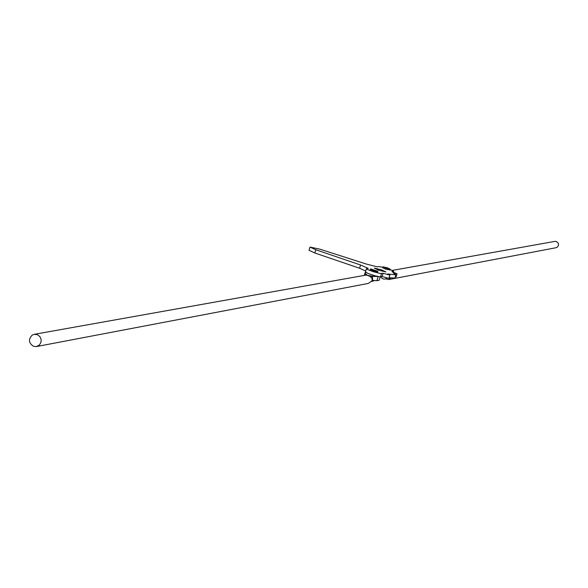 <?xml version="1.0" encoding="UTF-8"?>
<svg xmlns="http://www.w3.org/2000/svg" width="588" height="588" viewBox="0 0 588 588"><rect width="100%" height="100%" fill="white"/><g stroke="black" fill="none" stroke-linecap="round" stroke-linejoin="round"><path stroke-width="0.88" d="M382.847 267.783L385.515 269.091L389.8 269.907M387.426 267.812L383.009 266.842L390.035 269.128L387.426 267.812M392.292 270.414L554.881 241.389L556.38 241.499L558.321 243.263L558.519 245.306L557.512 246.997L555.991 247.732L388.741 279.55L390.777 278.073M385.794 278.874L388.741 279.55M389.197 277.756L388.999 278.403L390.844 278.058M33.56 346.339L36.412 346.567L39.33 345.09L40.969 342.429L41.175 339.599L39.933 336.637L37.581 334.756L34.28 334.322L32.252 335.087C28.158 339.305 28.591 343.061 33.56 346.339M371.66 281.387L372.3 279.756L371.601 277.852L369.852 276.323L367.382 275.368L374.034 276.367L372.402 276.632L372.652 280.432L368.257 283.445L36.412 346.567M372.402 276.632L366.133 275.081L34.28 334.322M365.809 274.449L365.435 273.523L367.382 275.368L365.809 274.449L365.251 275.243M374.034 276.367L378.334 276.588M380.23 276.845L379.179 280.263L376.886 280.696L372.652 280.432M365.435 273.523L365.045 272.854L365.876 272.457M370.374 269.943L372.998 271.281L377.423 272.141M373.314 270.267L377.827 271.252L370.683 268.929L373.314 270.267M383.009 266.842L382.7 267.841L389.932 270.068M370.462 268.988L370.153 270.002L377.364 272.332M374.328 268.121L381.458 269.804L385.934 271.95L378.797 270.267L374.328 268.121M381.142 270.825L381.458 269.804M382.876 267.261L378.745 266.562L377.187 266.827L366.353 264.056L319.953 249.187L310.016 247.085L315.8 249.746L360.562 265.004L368.198 268.356L366.397 268.738L367 269.282L373.101 271.649L380.274 273.494L383.111 273.288L389.873 275.111L387.676 273.971L395.9 274.839L393.269 272.95L397.047 273.788L391.924 271.693L393.637 271.311L390.109 269.517M395.283 276.83L396.055 276.999L397.047 273.788M389.065 277.727L394.901 278.065L395.9 274.839M365.596 271.876L367.934 273.427L375.24 275.838L380.061 276.838L382.104 276.529L388.874 278.359L389.873 275.111M382.104 276.529L383.111 273.288M310.016 247.085L309.031 250.297L314.808 252.972L359.562 268.246L360.562 265.004M359.562 268.246L365.699 271.017M378.143 276.617L376.886 280.696M393.218 272.193L393.453 271.421M380.532 276.823L381.538 273.567M314.808 252.972L315.8 249.746M389.94 270.068L390.241 269.069M380.789 276.772L382.163 278.455L383.736 279.087L385.412 278.999L387.205 277.933M365.045 272.854L364.259 275.419M374.769 275.713L374.549 276.448M377.827 271.259L377.511 272.266M374.313 280.652L371.579 281.49M393.637 271.311L393.35 272.244M366.397 268.738L365.398 271.994"/></g></svg>
